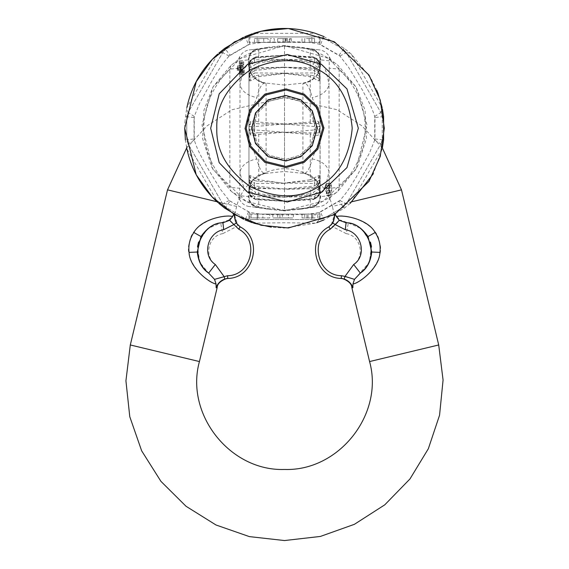 <?xml version="1.0" encoding="UTF-8"?>
<svg xmlns="http://www.w3.org/2000/svg" width="569" height="569" viewBox="0 0 569 569"><rect width="100%" height="100%" fill="white"/><g stroke="black" fill="none" stroke-linecap="round" stroke-linejoin="round"><path stroke-width="0.43" stroke-dasharray="2.85 2.13" d="M248.959 191.739L248.959 64.752C249.898 75.286 255.609 81.559 266.1 83.586L266.1 172.905L261.818 174.206L251.697 181.241L254.699 178.431C252.999 178.844 251.114 182.713 249.044 190.039L248.959 196.575L248.297 196.597L248.297 192.493L248.959 191.739C249.016 185.089 252.081 179.697 258.162 175.551L265.14 173.467C261.875 173.289 259.115 168.431 256.854 158.9C247.487 160.849 241.875 165.067 240.004 171.561L239.769 188.268L229.84 187.365C195.139 153.402 195.139 103.089 229.84 69.126L229.84 187.365L230.978 191.113L211.803 167.386L202.571 138.48L203.922 110.237L212.998 86.957L230.978 65.378L237.814 60.143C246.768 53.927 257.017 49.617 268.575 47.227L283.241 45.684L300.432 47.227C311.99 49.617 322.239 53.927 331.194 60.143L338.029 65.378L356.009 86.957L365.085 110.237L366.436 138.48L357.204 167.386L338.029 191.113L336.037 192.763L329.494 195.672L329.273 199.655C327.346 203.474 324.195 205.779 319.814 206.554L284.507 210.267L249.194 206.554L284.507 210.267L284.507 210.886L268.575 209.264L254.549 207.123M252.366 180.636L248.297 192.493C245.033 192.08 242.266 185.103 240.004 171.561L240.004 84.93C241.875 91.424 247.487 95.642 256.854 97.591C259.115 88.06 261.875 83.202 265.14 83.024L284.507 85.044L284.507 171.447L284.507 85.044L303.867 83.024L302.907 83.586L302.907 172.905L306.734 174.007L317.317 181.241L316.641 180.636L320.71 192.493L320.71 196.597C320.198 202.685 316.99 206.312 311.087 207.472L284.507 210.267L284.507 201.305L258.753 199.811L258.753 207.436C252.764 206.27 249.499 202.649 248.959 196.575L248.959 59.909L248.959 64.752L248.297 63.998L248.297 59.894L239.513 60.812L239.734 56.836C241.661 53.017 244.812 50.712 249.194 49.93L284.507 46.224L310.389 48.941L310.254 56.68L313.27 56.886L318.263 60.577L319.942 66.317L319.942 69.112L313.242 64.105M230.978 65.378L229.84 69.126L239.769 68.223L240.004 84.93L242.238 74.226L242.102 69.496L242.593 69.304L242.863 67.028L239.414 67.277L240.082 67.028L239.819 69.304L239.321 69.496L242.102 69.496M266.1 172.905L258.162 175.551L254.699 178.431M265.403 173.453L284.507 171.447L303.867 173.467C307.132 173.289 309.892 168.431 312.153 158.9L324.337 128.245L312.153 97.591C309.892 88.06 307.132 83.202 303.867 83.024C314.166 80.962 319.778 74.617 320.71 63.998L320.048 64.752L320.048 191.739L320.888 192.478M258.753 207.436L258.618 207.55C252.643 206.376 249.386 202.756 248.852 196.675M314.572 198.922L284.585 201.191L314.429 198.297L314.579 198.915L313.27 199.605L284.507 201.305L254.435 198.922L250.58 196.063L249.094 190.395L249.094 187.571L250.58 191.433L254.443 194.079L255.766 192.386L250.744 188.929L250.58 191.433L249.514 192.358L254.578 196.611L254.428 194.079L258.703 194.968L284.422 197.187L254.578 196.611L254.578 198.297L249.528 194.164C249.336 195.942 250.979 197.535 254.471 198.965M316.641 180.636L310.845 175.551L306.734 174.007L310.845 175.551C316.926 179.697 319.991 185.089 320.048 191.739L320.048 196.575C319.508 202.649 316.243 206.27 310.254 207.436L310.389 207.55C316.364 206.376 319.622 202.756 320.155 196.675L329.494 195.672L329.003 171.561L329.003 84.93C327.132 91.424 321.521 95.642 312.153 97.591M320.155 59.816C319.622 53.735 316.364 50.108 310.389 48.941L311.087 49.012C316.99 50.179 320.198 53.806 320.71 59.894L320.048 59.909L320.155 196.675M311.087 207.472L319.814 206.554M329.671 190.473L329.138 190.53L329.131 188.339L329.664 188.282L328.91 183.474C330.397 187.308 330.404 191.298 328.946 195.437L326.25 195.437L326.243 193.232L329.031 193.275L326.243 193.232L326.976 190.473L326.45 190.53L326.442 188.339L326.969 188.282L326.222 185.679L326.428 183.453C327.716 188.168 327.652 192.166 326.25 195.437L328.946 195.437L329.671 190.473L326.976 190.473M326.336 185.615L329.031 185.615L326.336 185.615M330.646 193.055L331.407 189.193L330.617 183.289L327.922 183.289C329.408 187.123 329.423 191.113 327.964 195.259L328.711 189.193L327.922 183.289L330.617 183.289C332.104 187.123 332.118 191.113 330.653 195.259L330.646 193.055L327.957 193.055M328.05 195.281L330.738 195.281L328.05 195.281M330.625 185.494L327.929 185.494M312.153 158.9C321.521 160.849 327.132 165.067 329.003 171.561L326.215 183.474L329.031 183.431L326.336 183.431M329.138 190.53L326.45 190.53M329.131 188.339L326.442 188.339M329.664 188.282L326.969 188.282M256.818 199.186L254.428 198.915L255.737 199.605L258.753 199.811L258.703 199.363M250.744 188.929L249.066 187.379L249.066 190.174L250.744 195.914L255.751 199.605M249.066 187.379L249.514 193.929L250.58 196.063M284.422 201.191L254.578 198.297L254.428 198.915M249.066 190.174L250.865 195.864L254.763 198.93M258.703 187.621L258.753 188.524L284.315 188.993C277.203 189.093 268.66 188.638 258.703 187.621L254.428 187.4L255.737 188.673L258.753 188.524L258.753 193.645L255.737 192.372M258.703 194.968L258.753 193.645L284.422 197.187M314.579 198.915L312.189 199.186L314.565 198.958L318.597 196.547L319.429 194.47L319.913 190.395L318.427 196.063L319.494 193.929L319.494 192.358L314.429 196.611L284.507 197.066L284.585 201.191M319.494 193.929L314.429 198.297L314.579 194.079L310.304 194.968L310.254 193.645L313.27 192.372M318.427 196.063L314.565 198.922M318.263 188.929L319.942 187.379L319.494 192.358L318.427 191.433L318.263 188.929L313.242 192.386L314.565 194.079L318.427 191.433L319.913 187.571L319.892 190.7L318.149 195.864L314.244 198.93M284.585 197.187L310.304 194.968M319.913 190.395L318.263 195.914L313.256 199.605M319.942 187.379L319.942 190.174M310.304 187.621L314.579 187.4L313.27 188.673L284.507 189.292L284.507 197.066L310.254 193.645L310.304 187.621C300.347 188.638 291.805 189.093 284.692 188.993L314.429 185.949L314.429 183.559L284.507 183.026L284.507 132.485L310.254 134.412L310.254 179.797L313.27 178.438M318.263 175.7L318.427 178.453L314.565 180.558L313.242 178.46L318.263 175.7L319.942 175.693L319.913 179.832L319.913 175.842L319.494 180.117L314.429 183.559L314.579 180.558L310.304 181.411L310.254 179.797L284.507 183.026L284.692 188.993M319.437 182.955L319.913 179.832L318.178 185.131L315.866 187.165L314.572 187.4L314.429 185.949L319.494 182.343L318.427 185.003L315.866 187.165L319.437 182.948M319.814 180.686L318.427 185.003M319.942 175.693L318.427 178.453L319.494 180.117L319.494 182.343M310.304 181.411C300.347 181.653 291.812 182.3 284.692 183.339M319.942 179.648L318.263 185.586L313.256 188.673M250.744 175.7L250.58 178.453L254.443 180.558L255.766 178.46L250.744 175.7L249.066 175.693L249.066 179.648L250.744 185.586L255.751 188.673M254.435 187.4L253.141 187.165L250.58 185.003L250.744 185.586L249.194 180.686L249.094 175.842L250.58 178.453L249.514 180.117L254.578 183.559L254.428 180.558L258.703 181.411C268.66 181.653 277.203 182.3 284.315 183.339L254.578 183.559L254.428 187.4M284.315 188.993L254.578 185.949L249.514 182.343L249.571 182.955M249.066 175.693L249.514 182.343L250.58 185.003M249.066 179.648L249.514 182.343M255.737 121.012L258.753 122.079L284.5 124.006L254.578 126.553L254.578 129.931L284.422 132.25L258.703 132.641L258.753 179.797L255.737 178.438M284.315 183.339L258.753 179.797L258.703 181.411M258.703 132.641L254.428 133.089L255.737 135.479L258.753 134.412L284.422 132.25M255.751 135.472L250.744 135.237L250.58 132.876L249.094 131.069L249.094 125.422L250.58 123.615L254.443 123.409L255.766 121.026L250.744 121.254L250.58 123.615L249.514 126.674L254.578 126.553L254.428 123.409L258.703 123.85L258.753 76.694L284.507 73.465L310.254 76.694L310.254 122.079L313.27 121.012L318.263 121.254L319.942 125.45L319.942 131.041L318.263 135.237L313.256 135.472M254.443 133.082L250.58 132.876L249.514 129.817L249.066 125.45L250.744 121.254M250.744 135.237L249.066 131.041L249.514 129.817L254.578 129.931L254.428 133.089M249.066 131.041L249.066 125.45M284.422 124.241L258.703 123.85M284.585 124.241L314.579 123.395L314.429 126.553L319.494 126.674L319.494 129.817L314.429 129.931L314.429 126.553L284.507 124.006L284.507 132.485L314.429 129.931L314.579 133.089L284.585 132.25M313.242 121.026L314.565 123.409L318.427 123.615L319.913 125.422L319.913 131.069L319.494 129.817L318.427 132.876L314.565 133.082M319.942 131.041L318.427 132.876L318.263 135.237M314.579 133.089L313.27 135.479L310.254 134.412L310.304 132.641M318.263 121.254L318.427 123.615L319.494 126.674L319.942 125.45M284.507 73.465L284.507 124.006L310.254 122.079L310.304 123.85M284.692 67.498C291.805 67.398 300.347 67.853 310.304 68.87L314.579 69.091L314.429 70.542L319.494 74.148L319.494 76.374L314.429 72.932L314.579 75.947L310.304 75.08C300.347 74.838 291.805 74.19 284.692 73.152L314.429 72.932L314.429 70.542L284.507 67.22L254.578 70.542L254.578 72.932L284.315 73.152C277.203 74.19 268.66 74.838 258.703 75.08L254.428 75.947L255.737 78.045L258.753 76.694L258.703 75.08M284.315 73.152L284.507 67.22L313.27 67.818L318.263 70.905L319.942 76.843L319.942 80.798L318.263 80.791L313.242 78.031M255.766 78.031L250.744 80.791L250.58 78.038L249.094 80.649L249.194 75.826L250.58 71.488L255.766 67.825L250.744 70.905L249.066 76.843L249.514 74.148L254.578 70.542L254.428 69.098L258.703 68.87L258.753 62.846L255.737 64.119L254.428 62.419L258.703 61.523L258.753 62.846L284.507 59.425L310.254 62.846L310.304 68.87M254.443 75.933L250.58 78.038L249.514 76.374L249.563 73.579C248.361 74.19 249.556 72.775 253.141 69.326L250.829 71.36L249.194 75.826L249.563 73.579M250.744 80.791L249.066 80.798L249.514 76.374L254.578 72.932L254.428 75.947M249.066 80.798L249.066 76.843M284.315 67.498C277.203 67.398 268.66 67.853 258.703 68.87M314.572 69.091L315.866 69.326L318.427 71.488L319.814 75.826L319.913 80.649L319.494 76.374L318.427 78.038L314.565 75.933M319.942 80.798L318.427 78.038L318.263 80.791M319.444 73.579L315.866 69.326L318.178 71.36L319.814 75.826L319.444 73.579L319.942 76.843M255.737 67.818L284.5 67.199L284.507 55.2L312.217 57.305L314.572 57.569L314.429 58.194L284.585 55.3M284.585 59.304L314.429 59.88L314.579 62.419L310.304 61.523L284.585 59.304L258.703 61.523M319.494 62.562L319.913 66.096L319.479 62.327L318.427 60.428L319.913 66.096L319.913 68.92L319.494 64.133L314.429 59.88L314.429 58.194L319.494 62.562L319.494 64.133L318.427 65.058L314.565 62.405M319.942 69.112L318.427 65.058L318.263 67.562M314.579 62.419L313.27 64.119L310.254 62.846L310.304 61.523M318.427 60.428L314.565 57.569L312.189 57.305L314.565 57.533C318.021 58.948 319.671 60.549 319.479 62.32M310.304 57.128L310.254 56.68L284.507 55.186L254.578 58.194L254.578 59.88L284.422 59.304M254.428 62.419L254.578 59.88L249.514 64.133L249.094 68.92L249.094 66.096L250.58 60.428L249.514 62.562L249.514 64.133L250.58 65.058L249.066 69.112L249.066 66.317L250.744 60.577L255.751 56.886L254.443 57.569L284.422 55.3M314.579 75.947L313.27 78.045L310.254 76.694L310.304 75.08M318.427 71.488L319.494 74.148M314.565 69.091L313.242 67.825M302.907 83.586C313.398 81.559 319.109 75.286 320.048 64.752L320.048 59.909C319.508 53.842 316.243 50.221 310.254 49.055M314.565 57.569L313.242 56.886M255.737 56.886L284.5 55.186L284.507 46.224L258.753 49.055C252.764 50.221 249.499 53.842 248.959 59.909L248.297 59.894C248.809 53.806 252.017 50.179 257.921 49.012L249.194 49.93M250.58 60.428L254.443 57.569L256.825 57.305M254.471 57.526L250.41 59.944L249.578 62.021L249.094 66.096L250.865 60.627L254.777 57.561M254.443 62.405L250.58 65.058L250.744 67.562L249.066 69.112M255.766 64.105L250.744 67.562M254.428 57.569L254.578 58.194L249.514 62.562M248.852 59.816C249.386 53.735 252.643 50.108 258.618 48.941L257.921 49.012M242.956 69.162L240.182 69.162L241.263 62.946L240.915 61.879L240.289 65.307L239.428 65.634L239.257 61.879L239.449 67.27L242.223 67.27L242.031 61.879L242.209 65.634L243.063 65.307L243.688 61.879L243.717 66.694L243.226 66.886L242.956 69.162L244.115 68.714L248.297 63.998C249.229 74.617 254.841 80.962 265.14 83.024L266.1 83.586M256.854 158.9L244.67 128.245L256.854 97.591M310.845 175.551L302.907 172.905M336.037 192.763L331.194 196.348C321.108 203.041 310.852 207.344 300.432 209.264L283.241 210.807M283.241 45.684L284.507 45.605L284.507 46.224L319.814 49.93C324.188 50.712 327.346 53.009 329.273 56.836L329.238 68.223L339.167 69.126L338.029 65.378M338.029 191.113L339.167 187.365L339.167 69.126C373.869 103.089 373.869 153.402 339.167 187.365L329.238 188.268M239.769 68.223L239.513 60.812L232.977 63.728M239.734 56.836L237.814 60.143M254.549 49.368L268.575 47.227M284.507 45.605L285.773 45.684M314.458 49.368L300.432 47.227M311.087 49.012L319.814 49.93M329.273 56.836L331.194 60.143M329.238 68.223L329.003 84.93C326.741 71.388 323.974 64.411 320.71 63.998L320.71 59.894L329.494 60.812L336.037 63.728M331.194 196.348L329.273 199.655M300.432 209.264L314.458 207.123M285.773 210.807L284.507 210.886M268.575 209.264C258.155 207.344 247.899 203.041 237.814 196.348L230.978 191.113M284.507 210.815L246 201.291L212.998 169.534L201.995 125.066L212.998 86.957L240.502 58.379L284.507 45.676L328.512 58.379L356.009 86.957L367.012 125.066L356.009 169.534L323.007 201.291L284.507 210.815M229.584 200.829L249.627 212.308C265.005 215.416 273.739 214.421 284.507 214.869C289.692 214.812 311.634 214.705 319.38 212.308L339.864 200.48C349.124 190.096 351.272 184.633 356.329 176.98L369.445 153.061L374.743 140.074L374.743 116.417C370.376 103.209 366.721 98.615 362.624 90.414L348.47 67.092L339.864 56.011L319.38 44.183C305.759 41.359 299.948 42.227 290.795 41.679L263.525 42.27L249.627 44.183L229.143 56.011C219.883 66.395 217.735 71.858 212.678 79.511L199.563 103.43L194.264 116.417L194.264 140.074C198.631 153.281 202.287 157.876 206.383 166.077L220.537 189.399L229.143 200.48L249.101 212.102M184.897 122.164L186.596 108.914L188.147 112.506L222.692 52.668L188.147 112.506L186.76 116.688L194.05 117.548L194.05 138.943L186.76 139.803L186.76 116.688L186.76 139.803L188.147 143.985L222.692 203.823L225.623 207.116L245.637 218.674L249.962 219.563L249.627 212.308M218.852 203.403L217.749 202.429L186.881 148.964L185.402 139.967L186.76 139.803L188.147 143.985L222.692 203.823L225.623 207.116L245.637 218.674L248.959 219.52L319.045 219.563L323.37 218.674L323.853 219.954M252.295 222.699L249.962 219.563L320.048 219.52L320.048 214.093L320.048 219.52L319.045 219.563L311.848 219.563L311.848 214.093L320.048 214.093L248.959 214.093L311.848 214.093L311.848 219.563L257.16 219.563L319.045 219.563L316.713 222.699L315.368 223.148L284.507 222.771L253.639 223.148L252.238 222.678M248.539 211.931L245.104 219.933L243.575 219.257M229.143 200.48L222.692 203.823L218.809 203.368M194.264 116.417L188.147 112.506L186.76 116.688L185.402 116.524M229.143 56.011L222.692 52.668L225.623 49.375L222.692 52.668L218.859 53.081M243.162 37.419L245.104 36.558L245.637 37.817L249.962 36.928L252.295 33.791L253.639 33.343L315.368 33.343M248.539 44.56L230.011 55.257L225.623 49.375L245.637 37.817L248.539 44.56L249.101 44.389M319.38 44.183L319.045 36.928L323.37 37.817L320.048 36.971L311.848 36.928L311.848 42.391L320.048 42.391L311.848 42.391L311.848 36.928L248.959 36.971L248.959 42.391L248.959 36.971L249.962 36.928L257.16 36.928L257.16 42.391L311.848 42.391L248.959 42.391L257.16 42.391L257.16 36.928L311.848 36.928L249.962 36.928L319.045 36.928L316.713 33.791M323.875 36.544L344.202 48.28L351.258 54.062L370.931 78.344L376.785 90.265M339.864 56.011L346.315 52.668L380.86 112.506L346.315 52.668L343.384 49.375L338.996 55.257L320.468 44.56L323.37 37.817L343.384 49.375L346.315 52.668L350.198 53.123M374.743 116.417L380.86 112.506L382.254 116.688L380.86 112.506L382.411 108.914L382.126 107.527L351.258 54.062M374.743 140.074L380.86 143.985L346.315 203.823L380.86 143.985L382.254 139.803L374.957 138.943L374.957 117.548L382.254 116.688L382.254 139.803L380.86 143.985L382.411 147.577L382.126 148.964L351.258 202.429M339.864 200.48L346.315 203.823L343.384 207.116L346.315 203.823L350.198 203.368L344.202 208.211L323.91 219.933M382.076 149.185L373.328 173.737M320.468 211.931L338.996 201.234L343.384 207.116L323.37 218.674L320.468 211.931L319.906 212.102M315.368 223.148L284.507 228.041L271.335 227.166M344.202 208.211L343.384 207.116L323.37 218.674L319.045 219.563L319.38 212.308M383.606 116.524L382.254 116.688L382.254 139.803L383.606 139.967M323.91 36.558L323.37 37.817L343.384 49.375L344.202 48.28M320.048 42.391L320.048 36.971L320.048 42.391M274.308 42.391L270.09 42.391L274.308 42.391L274.308 38.564L270.09 38.564L274.308 38.564M310.077 38.564L304.735 38.564L304.735 42.391L314.565 42.391L302.004 42.391L304.735 42.391L304.735 38.564L314.565 38.564L310.077 38.564L310.077 42.391M314.579 42.391L309.109 42.391L314.579 42.391L314.579 38.564L309.109 38.564L314.579 38.564L314.579 42.391M268.099 42.391L254.428 42.391L268.099 42.391L268.099 38.564L254.428 38.564L268.099 38.564M285.026 42.391L283.134 42.391L285.026 42.391L285.026 38.564L287.551 38.564L287.551 42.391L291.342 42.391L277.665 42.391L287.551 42.391M290.055 42.391L291.342 42.391L290.055 42.391L290.055 38.564L291.342 38.564L290.055 38.564M287.551 38.564L277.665 38.564L286.314 38.564L283.134 38.564L283.134 42.391L283.134 38.564L285.026 38.564M289.443 38.564L289.443 42.391M291.342 38.564L291.342 42.391M277.665 38.564L277.665 42.391L277.665 38.564M286.314 38.564L286.314 42.391M285.638 38.564L285.638 42.391M283.134 38.564L283.134 42.391M263.724 38.564L258.803 38.564L263.724 38.564L263.724 42.391L258.803 42.391L263.724 42.391M314.565 42.391L314.565 38.564M309.109 38.564L309.109 42.391L309.109 38.564M302.004 38.564L302.004 42.391L302.004 38.564M304.735 38.564L304.735 42.391L304.735 38.564M249.627 44.183L249.962 36.928L245.637 37.817L225.623 49.375L224.805 48.28M194.264 140.074L188.147 143.985L186.596 147.577M184.712 128.16L184.882 122.399M184.712 128.694L184.712 128.245M186.596 108.914L186.881 107.527L217.749 54.062L218.809 53.123M253.333 128.245L256.932 142.783L268.917 155.237L285.702 159.391L300.091 155.237L310.88 144.853L315.674 128.245L310.88 111.631L300.091 101.254L285.702 97.1L268.917 101.254L256.932 113.708L253.333 128.245L256.932 142.783L268.917 155.237L285.702 159.391L300.091 155.237L310.88 144.853L315.674 128.245L310.88 111.631L300.091 101.254L285.702 97.1L268.917 101.254L256.932 113.708L253.333 128.245M246.228 128.245L250.644 146.098L265.367 161.397L285.979 166.497L303.64 161.397L316.89 148.644L322.779 128.245L316.89 107.847L303.64 95.094L285.979 89.994L265.367 95.094L250.644 110.393L246.228 128.245M257.16 219.563L249.962 219.563L257.16 219.563L257.16 214.093L257.16 219.563M262.857 214.093L251.085 214.093L269.77 214.093L262.857 214.093L262.857 217.927L257.999 217.927L257.999 214.093L257.999 217.927L251.085 217.927L251.085 214.093L251.085 217.927L269.77 217.927L269.77 214.093L269.77 217.927L262.857 217.927L262.857 214.093M279.934 214.093L293.327 214.093L279.934 214.093C270.766 214.093 270.766 214.093 279.934 214.093C270.766 214.093 270.766 214.093 279.934 214.093L279.934 217.927C270.766 217.927 270.766 217.927 279.934 217.927C270.766 217.927 270.766 217.927 279.934 217.927L293.327 217.927L279.934 217.927L279.934 214.093M315.02 214.093L302.054 214.093L317.694 214.093L315.02 214.093L315.02 217.927L302.054 217.927L302.054 214.093L302.054 217.927L315.02 217.927M306.919 217.927L306.919 214.093L306.919 217.927M312.836 217.927L312.836 214.093L312.836 217.927M317.694 217.927L317.694 214.093L317.694 217.927M293.327 214.093L293.327 217.927L293.327 214.093M288.462 217.927L282.366 217.927L288.462 217.927L288.462 214.093L288.462 217.927M282.366 217.927C276.335 217.927 276.335 217.927 282.366 217.927C276.335 217.927 276.335 217.927 282.366 217.927L282.366 214.093C276.335 214.093 276.335 214.093 282.366 214.093C276.335 214.093 276.335 214.093 282.366 214.093L282.366 217.927M288.462 214.093L282.366 214.093L288.462 214.093M248.959 214.093L248.959 219.52L248.959 214.093M338.996 201.234L339.423 200.829M374.957 138.943L374.829 139.519M374.957 117.548L374.829 116.972M338.996 55.257L339.423 55.662M320.468 44.56L319.906 44.389M230.011 55.257L229.584 55.662M194.05 117.548L194.178 116.972M194.05 138.943L194.178 139.519M249.194 206.554C244.819 205.779 241.661 203.482 239.734 199.655L239.513 195.672L232.977 192.763M239.734 199.655L237.814 196.348M239.705 73.23L239.35 74.311L242.131 74.311L242.486 73.23L239.705 73.23L239.983 70.883L242.757 70.883L242.486 73.23M242.195 65.634L239.414 65.634L242.195 65.634M241.263 68.131L241.263 70.328L240.979 68.131L240.751 69.589L240.239 68.131L239.954 70.328L239.954 68.131L240.865 65.855L238.091 65.855L238.489 70.328L238.198 68.131L237.977 69.589L237.465 68.131L237.173 70.328L237.173 68.131L237.835 66.381L240.609 66.381L241.263 68.131L238.489 68.131M237.835 66.381L237.579 65.855L240.353 65.855L240.609 66.381M240.467 68.131L237.465 68.131L240.467 68.131M240.979 68.131L237.977 68.131L240.979 68.131M237.173 70.328L239.954 70.328M237.465 70.328L240.239 70.328M237.686 69.589L240.467 69.589M237.977 69.589L240.751 69.589M238.198 70.328L240.979 70.328M238.489 70.328L241.263 70.328M240.182 69.162L244.115 68.714L244.314 74.311L243.681 74.311L243.852 70.471L239.983 70.883M239.35 74.311L239.321 69.496M241.341 68.714L240.673 70.62M239.62 71.025L239.35 72.668L242.245 72.327L239.464 72.327L239.343 71.132L242.394 71.025L242.245 72.327L242.117 71.132L239.343 71.132L242.394 71.025M240.651 65.165L243.425 65.165L243.575 63.863L240.915 63.522L243.688 63.522L243.696 65.058L240.651 65.165L240.801 63.863L240.922 65.058M241.341 68.899L241.427 74.311L240.829 74.311L241.064 70.471M241.142 71.765L243.952 71.765M240.829 74.311L243.681 74.311M241.427 74.311L244.314 74.311M241.59 72.448L244.435 72.448M240.445 66.886L243.226 66.886M240.289 65.307L243.063 65.307M239.35 63.429L242.131 63.429M239.257 61.879L242.031 61.879M240.082 67.028L242.863 67.028M239.819 69.304L242.593 69.304M242.757 70.883L243.347 70.656L242.451 73.472M243.852 70.471L243.347 70.656M186.668 147.919L207.073 125.849L231.846 109.76L284.507 97.626L337.161 109.76L361.934 125.849L382.34 147.919M262.181 174.064C277.06 166.945 291.947 166.945 306.826 174.064L303.604 173.453M335.333 214.129L334.977 213.247L334.138 213.844L334.977 213.247L336.763 216.547C345.596 213.24 377.524 222.835 379.395 242.088C386.323 260.069 362.275 282.964 352.958 284.023L352.865 287.772L349.302 282.082M335.091 214.271L334.977 213.247L331.208 225.018L333.121 226.967L340.234 220.011L348.349 222.934L361.5 228.724L370.462 242.124M336.763 216.547L340.234 220.011M346.279 233.653L333.121 226.967L330.24 229.186L328.846 226.832C305.446 238.966 314.877 278.255 341.236 278.447L344.16 278.995L344.978 276.392L353.669 264.457C365.462 256.228 360.518 235.644 346.279 233.653L348.349 222.934C371.529 226.163 379.573 259.67 360.383 273.077L353.669 264.457M371.5 246.683L369.324 262.288L354.48 279.358L341.407 275.723L341.08 278.44M352.958 284.023L354.48 279.358M219.705 282.082L216.142 287.772L216.049 284.023C206.732 282.964 182.685 260.069 189.612 242.088C191.483 222.835 223.411 213.24 232.244 216.547L233.674 214.129M233.916 214.271L234.03 213.247L234.869 213.844L234.03 213.247L237.799 225.018L235.886 226.967L222.728 233.653L220.658 222.934L228.774 220.011L238.767 229.186L240.161 226.832L237.799 225.018M228.774 220.011L232.244 216.547M222.728 233.653C208.489 235.644 203.546 256.228 215.338 264.457L224.03 276.392L224.847 278.995L227.778 278.447C254.13 278.255 263.561 238.966 240.161 226.832C263.561 238.966 254.13 278.255 227.771 278.447L227.6 275.723C251.363 275.545 259.862 240.125 238.767 229.186M215.338 264.457L208.624 273.077L199.683 262.288L197.514 246.683M198.545 242.124L207.507 228.724L220.658 222.934C197.479 226.163 189.434 259.67 208.624 273.077L214.527 279.358L216.049 284.023M227.6 275.723L214.527 279.358M257.921 207.472C252.017 206.312 248.809 202.685 248.297 196.597L239.513 195.672L239.769 188.268M310.254 207.436L310.304 199.363M249.514 193.929L249.094 190.395M249.514 74.148L250.58 71.488M258.703 57.128L258.753 49.055M224.805 208.211L230.011 201.234M252.238 128.245L255.958 143.296L268.369 156.191L285.745 160.486L300.638 156.191L311.805 145.444L316.769 128.245L311.805 111.047L300.638 100.3L285.745 96.005L268.369 100.3L255.958 113.195L252.238 128.245M304.728 214.093L304.728 217.927M308.057 217.927L308.057 214.093M311.691 217.927L311.691 214.093M237.173 68.131L239.954 68.131M240.943 66.694L243.717 66.694M240.559 62.96L243.333 62.96M167.521 189.854L202.087 198.147M251.697 181.241C244.122 188.111 239.101 196.511 236.647 206.44L216.974 201.718M352.033 201.718L332.36 206.44C329.906 196.511 324.892 188.111 317.317 181.241M366.92 198.147L401.486 189.854M438.706 344.97L369.58 361.557M328.846 226.832L331.208 225.018M130.301 344.97L199.427 361.557M328.05 193.09L330.738 193.09M328.05 185.437L330.738 185.437M314.301 178.431L320.048 191.739M249.528 194.164L249.115 190.693M256.79 199.186L254.443 198.958M319.892 190.693L319.479 194.164M319.814 180.665L319.444 182.912M249.194 180.686L250.829 185.131L253.141 187.165C249.514 183.645 248.326 182.244 249.571 182.948M249.563 182.912L249.194 180.665M319.892 65.805L318.149 60.627L314.23 57.561M254.443 57.533L256.79 57.305M249.528 62.327L249.115 65.798M248.959 64.752C249.087 74.176 254.563 80.272 265.403 83.038M320.048 64.752C319.92 74.176 314.444 80.272 303.604 83.038M254.428 42.391L254.428 38.564M258.803 42.391L258.803 38.564M270.09 42.391L270.09 38.564M277.686 214.093L277.686 217.927M272.828 214.093L272.828 217.927M237.579 67.498L240.353 67.498M238.091 67.498L240.865 67.498M240.915 61.879L243.688 61.879M334.309 214.719L332.36 206.44M236.647 206.44L234.698 214.719"/><path stroke-width="0.85" d="M252.295 222.699L245.104 219.933M243.575 219.257L224.805 208.211L218.809 203.368M218.809 53.123L224.805 48.28L243.162 37.419M245.104 36.558L252.295 33.791M253.639 33.343C274.215 26.843 294.792 26.843 315.368 33.343L323.91 36.558M376.785 90.265L378.022 93.423M378.051 93.487L382.126 107.527M382.411 108.914L383.606 116.524L383.606 139.967L382.411 147.577M373.328 173.737L350.198 203.368M323.91 219.933L316.713 222.699M271.335 227.166L253.639 223.148M217.749 202.429C201.831 187.855 191.54 170.039 186.881 148.964L186.796 148.552M185.402 139.967L184.712 128.16M186.881 107.527C191.447 86.403 201.739 68.579 217.749 54.062M184.712 128.245L196.227 174.783L212.201 197.03L234.606 214.669L261.086 225.253L288.341 227.97L334.401 214.669L368.947 181.433L380.227 156.468L384.295 128.245L380.227 100.023L368.947 75.058L334.401 41.822L288.341 28.521L261.086 31.238L234.606 41.822L212.201 59.461L196.227 81.708L184.712 128.245M210.679 128.245L219.2 162.67L247.593 192.18L287.345 202.009L321.414 192.18L346.969 167.585L358.328 128.245L346.969 88.906L321.414 64.311L287.345 54.482L247.593 64.311L219.2 93.821L210.679 128.245M246.228 128.245L250.644 146.098L265.367 161.397L285.979 166.497L303.64 161.397L316.89 148.644L322.779 128.245L316.89 107.847L303.64 95.094L285.979 89.994L265.367 95.094L250.644 110.393L246.228 128.245M251.697 128.245L255.481 143.544L268.099 156.66L285.766 161.027L300.909 156.66L312.267 145.728L317.31 128.245L312.267 110.763L300.909 99.831L285.766 95.457L268.099 99.831L255.481 112.947L251.697 128.245M216.974 201.718L167.521 189.854L186.668 147.919M382.34 147.919L401.486 189.854L352.033 201.718M401.486 189.854L438.706 344.97L369.58 361.557L351.841 287.622L352.865 287.772L352.951 284.038C359.43 283.006 379.431 268.035 379.936 252.394C380.775 245.175 379.182 238.539 375.163 232.486C367.453 218.418 341.948 214.47 336.379 216.604L335.333 214.129M349.302 282.082L344.16 278.995L345.013 276.399L341.407 275.723C317.644 275.545 309.145 240.125 330.24 229.186L335.12 224.542L345.305 229.698L346.066 222.785C367.247 222.699 382.276 256.356 360.355 273.092C366.841 268.86 370.639 261.84 371.756 252.024L368.036 236.526C361.279 227.138 353.961 222.557 346.066 222.785L339.309 220.281L335.12 224.542L332.844 223.041L328.846 226.832C305.446 238.966 314.877 278.255 341.236 278.447L341.407 275.723C317.644 275.545 309.145 240.125 330.24 229.186L328.846 226.832C305.446 238.966 314.877 278.255 341.236 278.447L344.181 279.002C348.648 280.745 351.535 283.668 352.865 287.772L351.884 287.63M354.466 279.358L360.355 273.092L353.683 264.5L345.013 276.399L354.466 279.358L352.951 284.038M345.305 229.698C361.258 232.017 367.61 255.325 353.683 264.5M336.379 216.597L339.309 220.281M332.844 223.041L335.091 214.271M370.462 242.124L371.5 246.683M217.116 287.637L216.142 287.772L217.166 287.622L199.427 361.557L130.301 344.97L167.521 189.854M233.674 214.129L232.629 216.597C227.059 214.47 201.554 218.418 193.844 232.486C189.826 238.539 188.232 245.175 189.072 252.394C189.577 268.035 209.577 283.006 216.056 284.023L216.142 287.772C217.472 283.668 220.359 280.745 224.826 279.002L223.994 276.399L215.324 264.5C201.398 255.325 207.749 232.017 223.702 229.698L233.887 224.542L229.698 220.281L222.941 222.785C215.046 222.557 207.728 227.138 200.971 236.526L197.251 252.024C198.368 261.84 202.166 268.86 208.652 273.092C186.732 256.356 201.76 222.699 222.941 222.785L223.702 229.698M215.324 264.5L208.652 273.092L214.541 279.358L227.6 275.723L227.778 278.447C254.13 278.255 263.561 238.966 240.161 226.832L236.171 223.041L233.916 214.271M227.6 275.723C251.363 275.545 259.862 240.125 238.767 229.186L240.161 226.832M236.171 223.041L233.887 224.542L238.767 229.186M229.698 220.281L232.629 216.597M214.541 279.358L216.056 284.038M219.705 282.082L224.847 278.995M197.514 246.683L198.545 242.124M326.215 184.157C324.508 189.591 322.666 192.372 320.71 192.493M216.796 128.245C216.056 150.835 227.344 170.387 250.652 186.881C276.591 198.816 299.159 198.816 318.356 186.881C338.292 176.226 349.579 156.681 352.211 128.245C349.579 99.81 338.292 80.265 318.356 69.61C299.159 57.675 276.591 57.675 250.652 69.61C227.344 86.104 216.056 105.649 216.796 128.245M245.132 128.245L249.677 146.603L264.82 162.343L286.015 167.585L304.187 162.343L317.815 149.227L323.875 128.245L317.815 107.264L304.187 94.148L286.015 88.906L264.82 94.148L249.677 109.888L245.132 128.245M371.756 252.024L379.936 252.394M375.163 232.486L368.036 236.526M227.778 278.447L224.826 279.002M200.971 236.526L193.844 232.486M197.251 252.024L189.072 252.394M334.309 214.719L334.43 217.593L333.534 221.291L331.578 224.471L328.647 226.953M351.841 287.622C351.884 280.951 339.665 277.409 341.08 278.44L341.208 278.447M438.706 344.97L443.073 380.042L439.56 415.214L428.343 448.735L409.979 478.942L384.786 504.817L354.395 524.319L320.383 536.439L284.507 540.55L249.378 536.61L216 524.988L186.02 506.261L160.935 481.36L141.653 450.819L129.782 416.721L125.927 380.817L130.301 344.97M369.58 361.557C384.16 414.104 339.003 471.381 284.507 469.461C230.004 471.381 184.847 414.104 199.427 361.557M234.698 214.719L234.577 217.593L235.474 221.291L237.429 224.471L240.182 226.846M217.166 287.622C217.123 280.951 229.343 277.409 227.927 278.44L227.799 278.447"/></g></svg>
